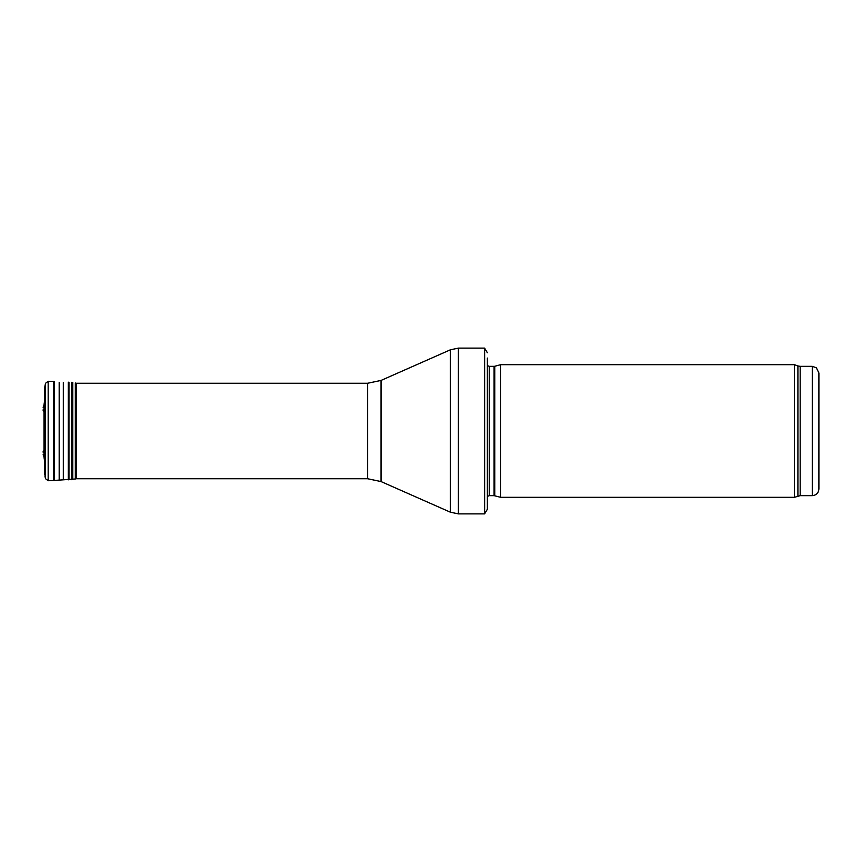 <?xml version="1.0" encoding="UTF-8"?>
<svg xmlns="http://www.w3.org/2000/svg" width="862" height="862" viewBox="0 0 862 862"><rect width="100%" height="100%" fill="white"/><g stroke="black" fill="none" stroke-linecap="round" stroke-linejoin="round"><path stroke-width="1.29" d="M818.9 489.023L818.9 372.977L818.9 489.023C818.512 493.042 816.292 495.262 812.273 495.65L800.173 495.65L794.452 497.309L500.628 497.309L500.628 364.691L794.452 364.691L794.452 497.309M494.777 495.736L494.777 366.264L494.088 366.35L494.088 495.65L500.628 497.309M494.088 495.65L489.25 495.65L487.364 496.437M487.364 358.064L487.364 509.248L484.627 513.881L458.401 513.881L450.373 512.19L381.036 481.567L367.643 478.744L76.255 478.744L76.255 383.256L367.643 383.256L367.643 478.744M487.364 352.752L484.627 348.119L484.627 513.881M76.028 383.267L75.328 383.008L75.328 478.992L76.255 478.744M44.005 405.011L44.802 399.44L44.07 404.332L44.07 457.668L43.994 405.28L44.005 456.989M43.994 405.28L43.1 407.241M44.792 386.973L44.792 475.027L44.792 386.973L45.503 383.31L48.164 381.273L53.595 381.51L53.595 480.49L75.328 478.992M54.274 381.575L54.274 480.425M59.176 382.308L59.176 479.692M63.325 382.48L63.325 479.52M68.281 382.178L68.281 479.822M68.96 382.178L68.96 479.822M71.665 382.297L71.665 479.703M72.796 382.448L72.796 479.552M43.197 410.969L43.1 409.838M818.9 372.977L816.336 367.74L812.273 366.35L812.273 495.65M812.273 366.35L800.173 366.35L800.173 495.65M800.173 366.35L797.91 365.951L797.91 496.049M494.088 366.35L489.25 366.35L489.25 495.65M484.627 348.119L458.401 348.119L458.401 513.881M367.643 383.256L381.036 380.433L450.373 349.81L450.373 512.19M381.036 380.433L381.036 481.567M44.943 385.842L44.792 475.027M45.503 383.31L45.503 478.69L44.943 476.158M48.164 381.273L48.164 480.727L45.503 478.69M45.19 419.061L45.19 442.939M797.91 365.951L794.452 364.691M494.777 366.264L500.628 364.691M489.25 366.35L487.364 365.563M450.373 349.81L458.401 348.119M44.802 462.56L44.07 457.668M44.673 472.333L44.684 471.654M44.662 417.24L44.662 444.76M48.164 480.727L53.595 480.49M43.994 456.72L43.1 454.759M43.197 451.031L43.1 452.162"/></g></svg>
